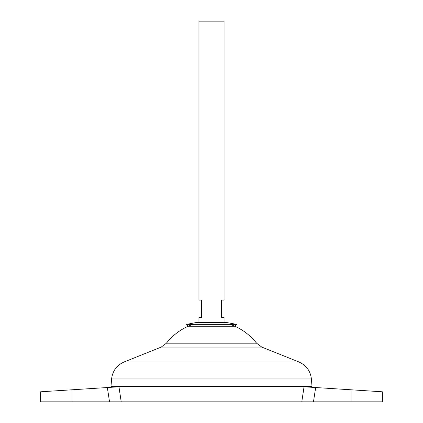 <?xml version="1.0" encoding="UTF-8"?>
<svg xmlns="http://www.w3.org/2000/svg" width="423" height="423" viewBox="0 0 423 423"><rect width="100%" height="100%" fill="white"/><g stroke="black" fill="none" stroke-linecap="round" stroke-linejoin="round"><path stroke-width="0.63" d="M236.452 324.351L186.548 324.351L196.209 322.553L226.791 322.553L236.452 324.351L234.802 326.244L188.198 326.244L186.548 324.351M313.469 401.85L350.963 401.85L350.963 389.789L382.376 391.798L315.658 387.531L313.469 401.85L301.784 401.85L304.047 386.791L301.784 401.85L121.216 401.85L118.953 386.791L121.216 401.85L72.037 401.85L72.037 389.789L40.624 391.798L118.905 386.791M226.791 322.553L224.063 322.553L224.063 317.668L221.552 317.668L221.552 300.076L224.063 300.076L224.063 21.15L198.937 21.15L198.937 300.076L201.448 300.076L201.448 317.668L198.937 317.668L198.937 322.553L196.209 322.553M312.015 386.495L110.985 386.495L111.603 378.955L311.397 378.955L312.015 386.495M229.964 324.351A57.364 57.364 0 0 1 256.581 343.196L166.419 343.196L161.216 347.087L124.161 361.94C116.759 365.239 112.576 370.913 111.603 378.955M193.036 324.351A57.364 57.364 0 0 0 166.419 343.196M311.904 387.294L312.015 386.522L110.985 386.522L111.096 387.294M72.037 401.85L40.624 401.85L40.624 391.798M350.963 401.85L382.376 401.85L382.376 391.798M304.047 386.791L315.658 387.531M256.581 343.196L261.784 347.087L298.839 361.94L124.161 361.94M261.784 347.087L161.216 347.087M109.531 401.85L107.342 387.531M298.839 361.94C306.241 365.239 310.424 370.913 311.397 378.955"/></g></svg>
